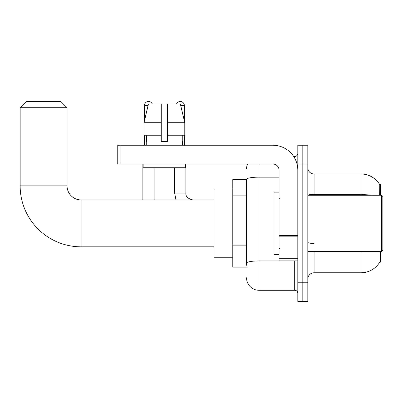 <?xml version="1.0" encoding="UTF-8"?>
<svg xmlns="http://www.w3.org/2000/svg" width="403" height="403" viewBox="0 0 403 403"><rect width="100%" height="100%" fill="white"/><g stroke="black" fill="none" stroke-linecap="round" stroke-linejoin="round"><path stroke-width="0.6" d="M380.351 195.248L380.351 184.619L379.782 184.695A21.883 21.883 0 0 0 360.967 173.99A21.883 21.883 0 0 1 379.732 184.619A21.883 21.883 0 0 0 360.967 173.99L314.073 173.99A6.252 6.252 0 0 1 307.821 167.739A6.252 6.252 0 0 0 314.073 173.99L314.073 195.248M380.351 251.517L380.351 262.146L379.843 261.96A21.883 21.883 0 0 1 360.967 272.776A21.883 21.883 0 0 0 379.732 262.146M246.55 179.617L232.793 179.617L232.793 267.149L246.55 267.149M307.821 279.027A6.252 6.252 0 0 1 314.073 272.776L360.967 272.776L360.967 251.517M302.819 282.78L302.819 301.54L307.821 301.54L307.821 282.78L302.819 282.78L302.819 301.54L297.817 301.54L297.817 282.78L302.819 282.78L302.819 163.986L302.819 282.78M297.817 282.78L297.817 145.231L302.819 145.231L302.819 163.986L302.819 145.231L307.821 145.231L307.821 282.78M379.631 195.248L379.782 184.695A21.883 21.883 0 0 0 360.967 173.99L360.967 194.654L314.073 194.654A6.252 1.088 0 0 1 307.821 193.571M246.55 265.275L246.55 179.32A12.503 2.171 180 0 1 259.053 177.149L279.062 177.149M259.053 163.986L259.053 290.286L294.694 290.286L294.694 260.897M293.696 156.485L294.694 156.485A3.128 3.128 0 0 0 297.817 153.357M297.817 293.409A3.128 3.128 0 0 0 294.694 290.286M246.55 168.988A12.503 12.503 0 0 1 247.593 163.986M259.053 290.286A12.503 12.503 0 0 1 246.55 277.778M167.517 141.478L161.265 141.478L167.517 141.478L161.265 141.478L167.517 141.478L167.517 103.964L180.343 103.964L184.786 122.719L184.786 135.227L167.517 135.227M176.524 103.964A4.065 4.065 0 0 1 184.337 105.526L184.337 120.814L184.786 122.719L167.517 122.719M161.265 122.719L161.265 135.227L161.265 122.719L161.265 135.227L143.997 135.227L143.997 122.719L148.44 103.964L161.265 103.964L161.265 122.719L143.997 122.719L144.445 120.814L144.445 105.526L148.067 105.526M214.038 246.827L81.109 246.827A60.959 60.959 0 0 1 20.15 185.869L20.15 107.717L26.402 101.46L60.793 101.46L67.044 107.717L20.15 107.717M81.109 246.827L81.109 199.938A14.07 14.07 0 0 1 67.044 185.869L67.044 107.717M232.793 188.997L214.038 188.997L214.038 257.769L232.793 257.769M144.445 105.526A4.065 4.065 0 0 1 152.263 103.964M154.137 199.938L154.137 167.739M142.884 199.938L142.884 163.986M144.445 135.227L144.445 145.231M174.645 167.739L174.645 193.057L185.899 193.057L185.899 163.986M184.337 135.227L184.337 145.231M297.817 260.897L279.062 260.897L279.062 235.614L297.817 235.614M297.817 170.237A25.011 25.011 0 0 0 272.806 145.231L120.875 145.231L120.875 163.986L272.806 163.986A6.252 6.252 0 0 1 279.062 170.237L279.062 235.614M120.875 163.986L117.752 163.986L117.752 145.231L120.875 145.231M146.259 141.478L146.531 141.478L146.259 141.478L146.259 145.231M182.524 141.478L182.252 141.478L182.524 141.478L182.524 145.231M182.252 135.227L182.252 141.478M161.265 135.227L161.265 141.478M146.531 141.478L146.531 135.227M143.136 163.986L143.136 167.739L185.652 167.739L185.652 163.986M184.786 122.719L180.343 103.964M148.44 103.964L143.997 122.719M381.601 195.248L382.85 196.498L382.85 250.268L381.601 251.517L381.601 195.248L307.821 195.248M279.062 192.12L274.06 192.12L274.06 254.646L279.062 254.646M246.55 195.117L232.793 195.117M246.55 245.135L232.793 245.135M314.073 251.517L314.073 272.776M372.689 195.248A21.883 3.798 180 0 0 360.967 194.654L360.967 195.248M307.821 163.986L297.817 163.986M314.073 243.427A6.252 1.088 -0 0 1 307.821 242.339M295.777 260.897A3.128 0.544 0 0 1 294.694 260.932L259.053 260.932A12.503 2.171 180 0 0 246.55 263.104M294.694 158.132L294.694 156.485M20.15 185.869L67.044 185.869M180.715 105.526L184.337 105.526M297.817 236.158L279.062 236.158M279.062 258.313L297.817 258.313M214.038 199.938L81.109 199.938M174.645 193.057L176 199.938M185.899 193.057C185.521 196.397 187.813 198.689 192.78 199.938C187.813 198.689 185.521 196.397 185.899 193.057C185.521 196.397 187.813 198.689 192.78 199.938M307.821 251.517L381.601 251.517M279.687 198.372L279.062 197.747M279.687 248.394L279.062 249.019"/></g></svg>
